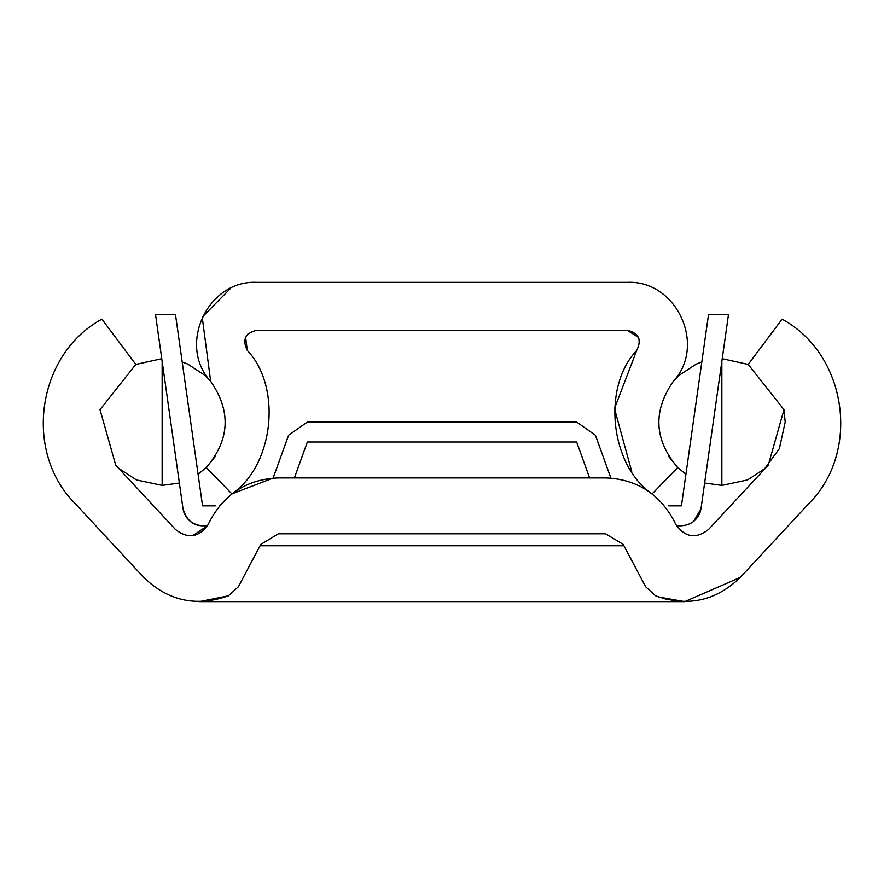 <?xml version="1.0" encoding="UTF-8"?>
<svg xmlns="http://www.w3.org/2000/svg" width="884" height="884" viewBox="0 0 884 884"><rect width="100%" height="100%" fill="white"/><g stroke="black" fill="none" stroke-linecap="round" stroke-linejoin="round"><path stroke-width="1.33" d="M713.266 422.044L713.852 417.867M693.62 521.505L701.001 508.654L704.294 485.404M183.949 512.51L182.999 508.654C186.402 520.057 192.988 525.781 202.756 525.803L200.834 525.715M184.447 513.792L184.833 514.632M188.17 519.472L190.911 521.903L196.69 524.864M698.382 516.068L700.04 512.554M185.563 515.98L187.563 518.786M190.9 521.903L192.911 523.206M215.342 505.847L202.558 505.847L175.441 314.295L155.485 314.295L182.999 508.654C185.397 519.195 191.983 524.908 202.756 525.803L207.408 525.803L192.69 535.682M288.593 435.226L307.356 422.044L288.593 435.226L273.112 478.1L231.884 493.88C273.797 465.548 282.25 387.126 247.343 350.517L245.608 337.379L247.951 333.997M576.644 422.044L595.407 435.226L576.644 422.044L307.356 422.044M676.591 525.803L681.244 525.803C692.017 524.908 698.603 519.195 701.001 508.654L728.515 314.295L708.559 314.295L681.442 505.847L668.658 505.847M589.606 477.912L576.644 442L307.356 442L294.394 477.912L589.606 477.912M595.407 435.226L610.888 478.1M627.209 282.372C676.348 279.852 706.857 345.29 673.332 381.313C706.857 345.29 676.348 279.852 627.209 282.372L256.791 282.372C207.652 279.852 177.143 345.29 210.668 381.313L202.204 317.146L230.547 288.383M198.082 474.222L206.281 467.503L198.082 474.222L206.281 467.503L198.082 474.222L206.281 467.503L215.453 456.288M639.254 339.953L638.392 337.379L627.209 330.262C638.823 333.069 641.972 339.821 636.657 350.517L614.479 408.585L631.706 471.515M668.547 456.288L677.719 467.503C654.138 439.901 652.679 411.171 673.332 381.313M210.668 381.313C231.321 411.171 229.862 439.901 206.281 467.503L231.884 493.88C273.797 465.548 282.25 387.126 247.343 350.517C242.028 339.821 245.177 333.069 256.791 330.262L627.209 330.262M636.657 350.517C601.75 387.126 610.203 465.548 652.116 493.88L677.719 467.503L685.918 474.222M623.209 544.4L605.584 533.792L623.209 544.4L645.618 586.722L655.585 595.816C687.619 607.153 715.841 601.021 740.273 577.407L809.214 503.184C861.071 451.094 846.773 354.075 782.097 319.157L748.196 364.429L722.228 358.694L748.218 364.44L722.228 358.694M605.584 533.792L278.416 533.792L260.791 544.4L238.382 586.722L228.415 595.816L238.382 586.722M161.772 358.694L135.782 364.44L161.772 358.694L135.782 364.44L161.772 358.694L135.782 364.44L100.014 409.668L115.727 465.161L100.014 409.668L135.804 364.429L101.903 319.157C37.227 354.075 22.929 451.094 74.786 503.184L143.727 577.407C168.159 601.021 196.381 607.153 228.415 595.816L199.287 601.628L228.415 595.816M162.148 361.379L162.148 485.404L136.423 479.946L119.34 468.752L115.749 465.172L175.463 529.483C187.662 539.041 198.414 537.627 207.718 525.24L211.409 518.267C226.359 492.532 248.691 479.084 278.416 477.912L605.584 477.912C635.309 479.084 657.641 492.532 672.591 518.267L676.282 525.24C685.586 537.627 696.338 539.041 708.537 529.483L768.273 465.161L783.986 409.668L748.196 364.429M676.282 525.24C685.586 537.627 696.338 539.041 708.537 529.483M672.591 518.267C657.641 492.532 635.309 479.084 605.584 477.912M278.416 477.912C248.691 479.084 226.359 492.532 211.409 518.267M645.618 586.722L655.585 595.816L667.144 599.562M231.884 493.88L219.63 505.847L231.884 493.88L273.112 478.1M658.657 597.009L684.713 601.628L740.273 577.407M260.073 545.76L623.927 545.76M684.713 601.628L199.287 601.628M704.636 483.018L721.852 485.404L747.577 479.946L764.66 468.752L779.356 448.63L785.202 422.033L783.898 409.226L785.202 422.033L779.356 448.63L764.66 468.752L747.577 479.946L721.852 485.404L704.636 483.018L721.852 485.404L747.577 479.946L764.66 468.752L779.356 448.63L785.202 422.033L783.898 409.226L785.202 422.033L779.356 448.63L764.66 468.752L747.577 479.946L721.852 485.404L704.636 483.018L721.852 485.404L721.852 361.379M162.148 485.404L179.364 483.018L162.148 485.404L136.423 479.946L119.34 468.752L115.749 465.172L119.34 468.752L136.423 479.946L162.148 485.404L179.364 483.018L162.148 485.404L136.423 479.946L119.34 468.752L115.749 465.172L119.34 468.752L136.423 479.946L162.148 485.404L179.364 483.018M210.79 381.457L204.944 375.335L187.861 364.142L182.181 361.943L187.861 364.142L204.944 375.335L210.79 381.457L204.944 375.335L187.861 364.142L182.181 361.943L187.861 364.142L204.944 375.335L210.79 381.457L204.944 375.335L187.861 364.142L182.181 361.943M673.21 381.457L679.056 375.335L696.139 364.142L701.819 361.943L696.139 364.142L679.056 375.335L673.21 381.457L679.056 375.335L696.139 364.142L701.819 361.943L696.139 364.142L679.056 375.335L673.21 381.457L679.056 375.335L696.139 364.142L701.819 361.943M721.852 485.404L747.577 479.946L764.66 468.752L779.356 448.63L785.202 422.033L783.898 409.226"/></g></svg>

